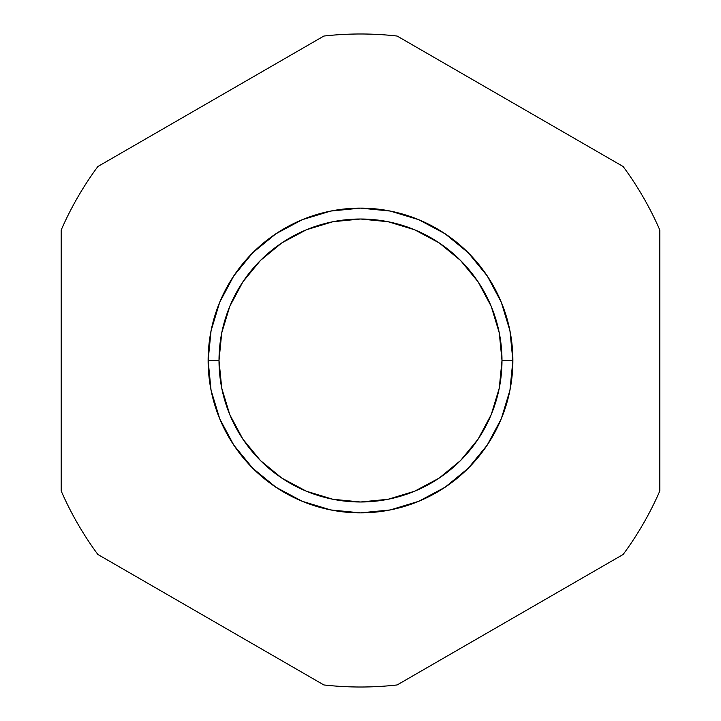 <?xml version="1.0" encoding="UTF-8"?>
<svg xmlns="http://www.w3.org/2000/svg" width="721" height="721" viewBox="0 0 721 721"><rect width="100%" height="100%" fill="white"/><g stroke="black" fill="none" stroke-linecap="round" stroke-linejoin="round"><path stroke-width="1.08" d="M208.126 360.5L219.013 360.5A141.487 141.487 0 0 1 360.5 219.013A141.487 141.487 0 0 1 501.987 360.5L512.874 360.5A152.374 152.374 0 0 0 360.5 208.126A152.374 152.374 0 0 0 208.126 360.5A152.374 152.374 0 0 1 360.5 208.126A152.374 152.374 0 0 1 512.874 360.5A152.374 152.374 0 0 1 360.5 512.874A152.374 152.374 0 0 1 208.126 360.5A152.374 152.374 0 0 0 360.5 512.874A152.374 152.374 0 0 0 512.874 360.5L501.987 360.5L499.274 388.105L491.217 414.647L478.14 439.107L460.548 460.548L439.107 478.14L414.647 491.217L388.105 499.274L360.5 501.987L332.895 499.274L306.353 491.217L281.893 478.14L260.452 460.548L242.86 439.107L229.783 414.647L221.726 388.105L219.013 360.5L221.726 332.895L229.783 306.353L242.86 281.893L260.452 260.452L281.893 242.86L306.353 229.783L332.895 221.726L360.5 219.013L388.105 221.726L414.647 229.783L439.107 242.86L460.548 260.452L478.14 281.893L491.217 306.353L499.274 332.895L501.987 360.5A141.487 141.487 0 0 1 360.5 501.987A141.487 141.487 0 0 1 219.013 360.5L208.126 360.5L211.055 330.777L219.725 302.189L233.811 275.846L252.756 252.756L275.846 233.811L302.189 219.725L330.777 211.055L360.5 208.126L390.223 211.055L418.811 219.725L445.154 233.811L468.244 252.756L487.189 275.846L501.275 302.189L509.945 330.777L512.874 360.5L509.945 390.223L501.275 418.811L487.189 445.154L468.244 468.244L445.154 487.189L418.811 501.275L390.223 509.945L360.5 512.874L330.777 509.945L302.189 501.275L275.846 487.189L252.756 468.244L233.811 445.154L219.725 418.811L211.055 390.223L208.126 360.5M61.195 230.008L61.195 490.992A326.514 326.514 0 0 0 97.84 554.458L323.855 684.95A326.514 326.514 0 0 0 397.145 684.95L623.16 554.458A326.514 326.514 0 0 0 659.805 490.992L659.805 230.008A326.514 326.514 0 0 0 623.16 166.542L397.145 36.05A326.514 326.514 0 0 0 323.855 36.05L97.84 166.542A326.514 326.514 0 0 0 61.195 230.008A326.514 326.514 0 0 1 97.84 166.542L323.855 36.05A326.514 326.514 0 0 1 397.145 36.05L623.16 166.542A326.514 326.514 0 0 1 659.805 230.008L659.805 490.992A326.514 326.514 0 0 1 623.16 554.458L397.145 684.95A326.514 326.514 0 0 1 323.855 684.95L97.84 554.458A326.514 326.514 0 0 1 61.195 490.992L61.195 230.008"/></g></svg>
